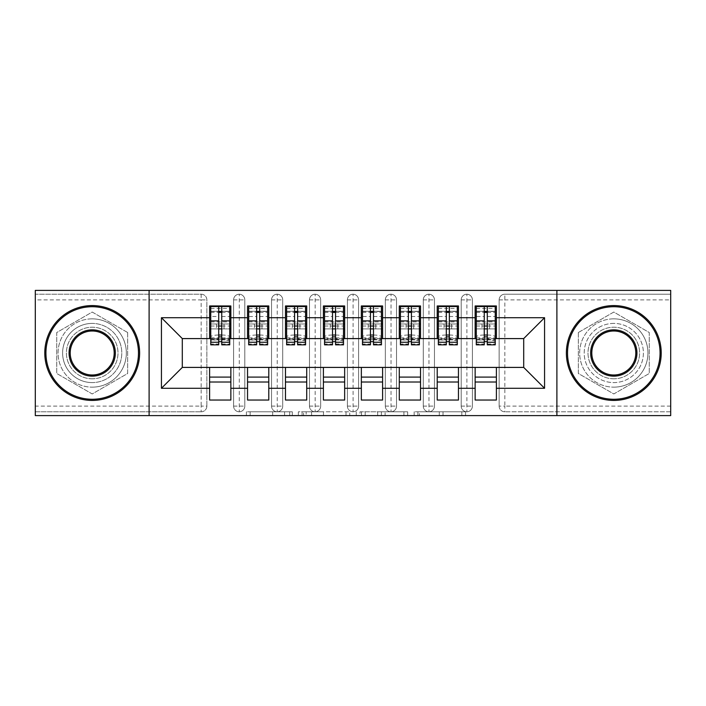 <?xml version="1.0" encoding="UTF-8"?>
<svg xmlns="http://www.w3.org/2000/svg" width="706" height="706" viewBox="0 0 706 706"><rect width="100%" height="100%" fill="white"/><g stroke="black" fill="none" stroke-linecap="round" stroke-linejoin="round"><path stroke-width="0.53" stroke-dasharray="3.53 2.65" d="M292.31 415.596L250.136 415.596L292.31 415.596L292.31 411.801L272.666 411.801L272.666 415.596L272.666 411.801L292.31 411.801L292.31 415.596L292.31 411.801L272.666 411.801L272.666 415.596L272.666 411.801L292.31 411.801L250.136 411.801L292.31 411.801M613.796 323.41A29.59 29.59 0 0 0 584.206 353A29.59 29.59 0 0 0 613.796 382.59A29.59 29.59 0 0 0 643.387 353A29.59 29.59 0 0 0 613.796 323.41A29.59 29.59 0 0 0 584.206 353A29.59 29.59 0 0 0 613.796 382.59A29.59 29.59 0 0 0 643.387 353A29.59 29.59 0 0 0 613.796 323.41M92.204 382.59A29.59 29.59 0 0 1 62.613 353A29.59 29.59 0 0 1 92.204 323.41A29.59 29.59 0 0 0 62.613 353A29.59 29.59 0 0 0 92.204 382.59A29.59 29.59 0 0 0 121.794 353A29.59 29.59 0 0 0 92.204 323.41A29.59 29.59 0 0 1 121.794 353A29.59 29.59 0 0 1 92.204 382.59M461.821 415.596L417.881 415.596L461.821 415.596L461.821 411.801L443.015 411.801L465.545 411.801L465.545 415.596L465.545 411.801L417.881 411.801L465.545 411.801L465.545 415.596L465.545 411.801L461.821 411.801L461.821 415.596M439.291 415.596L419.373 415.596L439.291 415.596L439.291 411.801L443.015 411.801L439.291 411.801L439.291 415.596L439.291 411.801L419.373 411.801L419.373 415.596L419.373 411.801L439.291 411.801L439.291 415.596M414.157 415.596L417.881 415.596L414.157 415.596L414.157 411.801L417.881 411.801L414.157 411.801L414.157 415.596M246.412 415.596L250.136 415.596L246.412 415.596L246.412 411.801L250.136 411.801L246.412 411.801L246.412 415.596M670.7 406.109L504.834 406.109L504.834 299.891L670.7 299.891L670.7 411.801L504.834 411.801L670.7 411.801L670.7 415.596L35.3 415.596L35.3 411.801L201.166 411.801L35.3 411.801L35.3 299.891L201.166 299.891L201.166 406.109L35.3 406.109M349.744 415.596L346.019 415.596L349.744 415.596L349.744 411.801L349.744 415.596M302.08 415.596L346.019 415.596L298.356 415.596L302.08 415.596L302.08 411.801L349.744 411.801L298.356 411.801L298.356 415.596L298.356 411.801L302.08 411.801L302.08 415.596M359.981 415.596L407.644 415.596L356.256 415.596L359.981 415.596L359.981 411.801L407.644 411.801L407.644 415.596L407.644 411.801L385.114 411.801L385.114 415.596M218.71 328.908L210.75 328.908L210.75 323.983L210.75 328.908L229.715 328.908L229.715 323.983L210.75 323.983L210.75 328.908L209.611 328.908L230.853 328.908L209.611 328.908L209.611 338.589L182.298 338.589L182.298 367.411L209.611 367.411L209.611 377.092L230.853 377.092L230.853 367.411L247.541 367.411L247.541 377.092L268.783 377.092L268.783 367.411L285.48 367.411L285.48 377.092L306.722 377.092L306.722 367.411L323.41 367.411L323.41 377.092L344.652 377.092L344.652 367.411L361.348 367.411L361.348 377.092L382.59 377.092L382.59 367.411L399.278 367.411L399.278 377.092L420.52 377.092L420.52 367.411L437.217 367.411L437.217 377.092L458.459 377.092L458.459 367.411L475.147 367.411L475.147 377.092L496.389 377.092L496.389 367.411L523.702 367.411L523.702 338.589L475.147 338.589L475.147 328.908L496.389 328.908L475.147 328.908L475.147 305.963L496.389 305.963L496.389 323.983L475.147 323.983L496.389 323.983L476.285 323.983L476.285 328.908L495.25 328.908L495.25 306.342M496.389 338.589L496.389 323.983M475.147 367.411L496.389 367.411M496.389 377.092L496.389 400.037L475.147 400.037L475.147 377.092M475.147 338.589L437.217 338.589L437.217 328.908L458.459 328.908L437.217 328.908L437.217 305.963L458.459 305.963L458.459 323.983L437.217 323.983L458.459 323.983L438.355 323.983L438.355 328.908L457.32 328.908L457.32 306.342M458.459 338.589L458.459 323.983M437.217 367.411L458.459 367.411M458.459 377.092L458.459 400.037L437.217 400.037L437.217 377.092M437.217 338.589L399.278 338.589L399.278 328.908L420.52 328.908L399.278 328.908L399.278 305.963L420.52 305.963L420.52 323.983L399.278 323.983L420.52 323.983L400.417 323.983L400.417 328.908L419.382 328.908L419.382 306.342M420.52 338.589L420.52 323.983M399.278 367.411L420.52 367.411M420.52 377.092L420.52 400.037L399.278 400.037L399.278 377.092M399.278 338.589L361.348 338.589L361.348 328.908L382.59 328.908L361.348 328.908L361.348 305.963L382.59 305.963L382.59 323.983L361.348 323.983L382.59 323.983L362.487 323.983L362.487 328.908L381.452 328.908L381.452 306.342M382.59 338.589L382.59 323.983M361.348 367.411L382.59 367.411M382.59 377.092L382.59 400.037L361.348 400.037L361.348 377.092M361.348 338.589L323.41 338.589L323.41 328.908L344.652 328.908L323.41 328.908L323.41 305.963L344.652 305.963L344.652 323.983L323.41 323.983L344.652 323.983L324.548 323.983L324.548 328.908L343.513 328.908L343.513 306.342M344.652 338.589L344.652 323.983M323.41 367.411L344.652 367.411M344.652 377.092L344.652 400.037L323.41 400.037L323.41 377.092M323.41 338.589L285.48 338.589L285.48 328.908L306.722 328.908L285.48 328.908L285.48 305.963L306.722 305.963L306.722 323.983L285.48 323.983L306.722 323.983L286.618 323.983L286.618 328.908L305.583 328.908L305.583 306.342M306.722 338.589L306.722 323.983M285.48 367.411L306.722 367.411M306.722 377.092L306.722 400.037L285.48 400.037L285.48 377.092M285.48 338.589L247.541 338.589L247.541 328.908L268.783 328.908L247.541 328.908L247.541 305.963L268.783 305.963L268.783 323.983L247.541 323.983L268.783 323.983L248.68 323.983L248.68 328.908L267.645 328.908L267.645 306.342M268.783 338.589L268.783 323.983M247.541 367.411L268.783 367.411M268.783 377.092L268.783 400.037L247.541 400.037L247.541 377.092M201.166 411.801A5.692 5.692 0 0 0 206.858 406.109L201.166 406.109L201.166 411.801A5.692 5.692 0 0 0 206.858 406.109L206.858 299.891A5.692 5.692 0 0 0 201.166 294.199L35.3 294.199L35.3 299.891M206.858 406.109L206.858 299.891A5.692 5.692 0 0 0 201.166 294.199L35.3 294.199L35.3 290.404L670.7 290.404L670.7 294.199L504.834 294.199A5.692 5.692 0 0 0 499.142 299.891L499.142 406.109L499.142 299.891A5.692 5.692 0 0 1 504.834 294.199L670.7 294.199L670.7 299.891M209.611 338.589L230.853 338.589L230.853 323.983L209.611 323.983L209.611 305.963L230.853 305.963L230.853 323.983L229.715 323.983L229.715 328.908L229.715 306.342M209.611 367.411L230.853 367.411M230.853 377.092L230.853 400.037L209.611 400.037L209.611 377.092M247.541 338.589L230.853 338.589M149.107 415.596L149.107 290.404M127.671 332.526L92.204 312.043L56.736 332.526L56.736 373.474L92.204 393.957L127.671 373.474L127.671 332.526L92.204 312.043L56.736 332.526L56.736 373.474L92.204 393.957L127.671 373.474L127.671 332.526M556.893 290.404L556.893 415.596M578.329 332.526L578.329 373.474L613.796 393.957L649.264 373.474L649.264 332.526L613.796 312.043L578.329 332.526L578.329 373.474L613.796 393.957L649.264 373.474L649.264 332.526L613.796 312.043L578.329 332.526M495.25 338.589L476.285 338.589M457.32 338.589L438.355 338.589M419.382 338.589L400.417 338.589M381.452 338.589L362.487 338.589M343.513 338.589L324.548 338.589M305.583 338.589L286.618 338.589M267.645 338.589L248.68 338.589M229.715 338.589L210.75 338.589M229.715 323.983L209.611 323.983L209.611 328.908L209.611 323.983L230.853 323.983L230.853 328.908L230.853 323.983M230.853 382.017L209.611 382.017M499.142 406.109A5.692 5.692 0 0 0 504.834 411.801L504.834 406.109L499.142 406.109A5.692 5.692 0 0 0 504.834 411.801M466.895 411.801A5.692 5.692 0 0 1 461.203 406.109A5.692 5.692 0 0 0 466.895 411.801A5.692 5.692 0 0 0 472.402 406.109L472.402 299.891A5.692 5.692 0 0 0 466.895 294.199A5.692 5.692 0 0 0 461.203 299.891L461.203 406.109L461.203 299.891A5.692 5.692 0 0 1 466.895 294.199A5.692 5.692 0 0 1 472.402 299.891L472.402 406.109A5.692 5.692 0 0 1 466.895 411.801L466.895 294.199M496.389 382.017L475.147 382.017M428.966 411.801A5.692 5.692 0 0 1 423.273 406.109A5.692 5.692 0 0 0 428.966 411.801A5.692 5.692 0 0 0 434.464 406.109L434.464 299.891A5.692 5.692 0 0 0 428.966 294.199A5.692 5.692 0 0 0 423.273 299.891L423.273 406.109L423.273 299.891A5.692 5.692 0 0 1 428.966 294.199A5.692 5.692 0 0 1 434.464 299.891L434.464 406.109A5.692 5.692 0 0 1 428.966 411.801L428.966 294.199M458.459 382.017L437.217 382.017M391.027 411.801A5.692 5.692 0 0 1 385.335 406.109A5.692 5.692 0 0 0 391.027 411.801A5.692 5.692 0 0 0 396.534 406.109L396.534 299.891A5.692 5.692 0 0 0 391.027 294.199A5.692 5.692 0 0 0 385.335 299.891L385.335 406.109L385.335 299.891A5.692 5.692 0 0 1 391.027 294.199A5.692 5.692 0 0 1 396.534 299.891L396.534 406.109A5.692 5.692 0 0 1 391.027 411.801L391.027 294.199M420.52 382.017L399.278 382.017M353.097 411.801A5.692 5.692 0 0 1 347.405 406.109A5.692 5.692 0 0 0 353.097 411.801A5.692 5.692 0 0 0 358.595 406.109L358.595 299.891A5.692 5.692 0 0 0 353.097 294.199A5.692 5.692 0 0 0 347.405 299.891L347.405 406.109L347.405 299.891A5.692 5.692 0 0 1 353.097 294.199A5.692 5.692 0 0 1 358.595 299.891L358.595 406.109A5.692 5.692 0 0 1 353.097 411.801L353.097 294.199M382.59 382.017L361.348 382.017M315.158 411.801A5.692 5.692 0 0 1 309.466 406.109A5.692 5.692 0 0 0 315.158 411.801A5.692 5.692 0 0 0 320.665 406.109L320.665 299.891A5.692 5.692 0 0 0 315.158 294.199A5.692 5.692 0 0 0 309.466 299.891L309.466 406.109L309.466 299.891A5.692 5.692 0 0 1 315.158 294.199A5.692 5.692 0 0 1 320.665 299.891L320.665 406.109A5.692 5.692 0 0 1 315.158 411.801L315.158 294.199M344.652 382.017L323.41 382.017M277.229 411.801A5.692 5.692 0 0 1 271.536 406.109A5.692 5.692 0 0 0 277.229 411.801A5.692 5.692 0 0 0 282.727 406.109L282.727 299.891A5.692 5.692 0 0 0 277.229 294.199A5.692 5.692 0 0 0 271.536 299.891L271.536 406.109L271.536 299.891A5.692 5.692 0 0 1 277.229 294.199A5.692 5.692 0 0 1 282.727 299.891L282.727 406.109A5.692 5.692 0 0 1 277.229 411.801L277.229 294.199M306.722 382.017L285.48 382.017M239.29 411.801A5.692 5.692 0 0 1 233.598 406.109A5.692 5.692 0 0 0 239.29 411.801A5.692 5.692 0 0 0 244.797 406.109L244.797 299.891A5.692 5.692 0 0 0 239.29 294.199A5.692 5.692 0 0 0 233.598 299.891L233.598 406.109L233.598 299.891A5.692 5.692 0 0 1 239.29 294.199A5.692 5.692 0 0 1 244.797 299.891L244.797 406.109A5.692 5.692 0 0 1 239.29 411.801L239.29 294.199M268.783 382.017L247.541 382.017M306.175 415.596L311.575 415.596L306.175 415.596L306.175 411.801L303.571 411.801L303.571 415.596L303.571 411.801L311.575 411.801L306.175 411.801L306.175 415.596M311.575 415.596L323.489 415.596L311.575 415.596L311.575 411.801L323.489 411.801L323.489 415.596L323.489 411.801L311.575 411.801L311.575 415.596M359.981 411.801L381.39 411.801L381.39 415.596L381.39 411.801L377.666 411.801L381.39 411.801L381.39 415.596L381.39 411.801L385.114 411.801M361.472 411.801L361.472 415.596L361.472 411.801M356.256 411.801L356.256 415.596L356.256 411.801M210.75 328.908L210.75 311.275L210.75 316.491L218.71 316.491L218.71 306.483M230.853 328.908L229.715 328.908L229.715 311.275L229.715 336.991A7.589 1.968 0 0 0 222.125 335.032L222.125 339.789A7.589 1.968 180 0 1 229.715 341.757L229.715 336.991M221.746 344.846L221.746 311.47L229.715 311.47M221.746 306.483L221.746 311.47M210.75 344.846L210.75 344.034L218.71 344.034L218.71 316.491M210.75 344.034L210.75 341.757A7.589 1.968 180 0 1 218.331 339.789L218.71 335.032M218.331 335.032A7.589 1.968 0 0 0 210.75 336.991L210.75 341.757M210.75 316.491L210.75 336.991M218.331 339.789L222.125 339.789M229.715 344.846L229.715 341.757M209.611 328.908L209.611 323.983M221.746 328.908L229.715 328.908M224.023 328.908L216.433 328.908L224.023 328.908L224.023 323.983L216.433 323.983L224.023 323.983L224.023 328.908M218.71 344.034L218.71 344.846M210.75 323.983L210.75 306.342M210.75 311.275L229.715 311.275L210.75 311.275M216.433 323.983L216.433 328.908L216.433 323.983M267.645 323.983L247.541 323.983L247.541 328.908L248.68 328.908L248.68 311.275L248.68 316.491L256.649 316.491L256.649 306.483M268.783 328.908L267.645 328.908L267.645 311.275L267.645 336.991A7.589 1.968 0 0 0 260.064 335.032L260.064 339.789A7.589 1.968 180 0 1 267.645 341.757L267.645 336.991M259.684 344.846L259.684 311.47L267.645 311.47M259.684 306.483L259.684 311.47M248.68 344.846L248.68 344.034L256.649 344.034L256.649 316.491M248.68 344.034L248.68 341.757A7.589 1.968 180 0 1 256.269 339.789L256.649 335.032M256.269 335.032A7.589 1.968 0 0 0 248.68 336.991L248.68 341.757M248.68 316.491L248.68 336.991M256.269 339.789L260.064 339.789M267.645 344.846L267.645 341.757M247.541 328.908L247.541 323.983M248.68 328.908L256.649 328.908M259.684 328.908L267.645 328.908M261.961 328.908L254.372 328.908L261.961 328.908L261.961 323.983L254.372 323.983L261.961 323.983L261.961 328.908M256.649 344.034L256.649 344.846M248.68 323.983L248.68 306.342M248.68 311.275L267.645 311.275L248.68 311.275M254.372 323.983L254.372 328.908L254.372 323.983M305.583 323.983L285.48 323.983L285.48 328.908L286.618 328.908L286.618 311.275L286.618 316.491L294.579 316.491L294.579 306.483M306.722 328.908L305.583 328.908L305.583 311.275L305.583 336.991A7.589 1.968 0 0 0 297.994 335.032L297.994 339.789A7.589 1.968 180 0 1 305.583 341.757L305.583 336.991M297.614 344.846L297.614 311.47L305.583 311.47M297.614 306.483L297.614 311.47M286.618 344.846L286.618 344.034L294.579 344.034L294.579 316.491M286.618 344.034L286.618 341.757A7.589 1.968 180 0 1 294.199 339.789L294.579 335.032M294.199 335.032A7.589 1.968 0 0 0 286.618 336.991L286.618 341.757M286.618 316.491L286.618 336.991M294.199 339.789L297.994 339.789M305.583 344.846L305.583 341.757M285.48 328.908L285.48 323.983M286.618 328.908L294.579 328.908M297.614 328.908L305.583 328.908M299.891 328.908L292.302 328.908L299.891 328.908L299.891 323.983L292.302 323.983L299.891 323.983L299.891 328.908M294.579 344.034L294.579 344.846M286.618 323.983L286.618 306.342M286.618 311.275L305.583 311.275L286.618 311.275M292.302 323.983L292.302 328.908L292.302 323.983M343.513 323.983L323.41 323.983L323.41 328.908L324.548 328.908L324.548 311.275L324.548 316.491L332.517 316.491L332.517 306.483M344.652 328.908L343.513 328.908L343.513 311.275L343.513 336.991A7.589 1.968 0 0 0 335.932 335.032L335.932 339.789A7.589 1.968 180 0 1 343.513 341.757L343.513 336.991M335.553 344.846L335.553 311.47L343.513 311.47M335.553 306.483L335.553 311.47M324.548 344.846L324.548 344.034L332.517 344.034L332.517 316.491M324.548 344.034L324.548 341.757A7.589 1.968 180 0 1 332.138 339.789L332.517 335.032M332.138 335.032A7.589 1.968 0 0 0 324.548 336.991L324.548 341.757M324.548 316.491L324.548 336.991M332.138 339.789L335.932 339.789M343.513 344.846L343.513 341.757M323.41 328.908L323.41 323.983M324.548 328.908L332.517 328.908M335.553 328.908L343.513 328.908M337.83 328.908L330.24 328.908L337.83 328.908L337.83 323.983L330.24 323.983L337.83 323.983L337.83 328.908M332.517 344.034L332.517 344.846M324.548 323.983L324.548 306.342M324.548 311.275L343.513 311.275L324.548 311.275M330.24 323.983L330.24 328.908L330.24 323.983M381.452 323.983L361.348 323.983L361.348 328.908L362.487 328.908L362.487 311.275L362.487 316.491L370.447 316.491L370.447 306.483M382.59 328.908L381.452 328.908L381.452 311.275L381.452 336.991A7.589 1.968 0 0 0 373.862 335.032L373.862 339.789A7.589 1.968 180 0 1 381.452 341.757L381.452 336.991M373.483 344.846L373.483 311.47L381.452 311.47M373.483 306.483L373.483 311.47M362.487 344.846L362.487 344.034L370.447 344.034L370.447 316.491M362.487 344.034L362.487 341.757A7.589 1.968 180 0 1 370.068 339.789L370.447 335.032M370.068 335.032A7.589 1.968 0 0 0 362.487 336.991L362.487 341.757M362.487 316.491L362.487 336.991M370.068 339.789L373.862 339.789M381.452 344.846L381.452 341.757M361.348 328.908L361.348 323.983M362.487 328.908L370.447 328.908M373.483 328.908L381.452 328.908M375.76 328.908L368.17 328.908L375.76 328.908L375.76 323.983L368.17 323.983L375.76 323.983L375.76 328.908M370.447 344.034L370.447 344.846M362.487 323.983L362.487 306.342M362.487 311.275L381.452 311.275L362.487 311.275M368.17 323.983L368.17 328.908L368.17 323.983M92.204 400.417A47.417 47.417 0 0 1 44.787 353A47.417 47.417 0 0 1 92.204 305.583A47.417 47.417 0 0 1 139.62 353A47.417 47.417 0 0 1 92.204 400.417A47.417 47.417 0 0 1 44.787 353A47.417 47.417 0 0 1 92.204 305.583A47.417 47.417 0 0 1 139.62 353A47.417 47.417 0 0 1 92.204 400.417A47.417 47.417 0 0 1 44.787 353A47.417 47.417 0 0 1 92.204 305.583A47.417 47.417 0 0 1 139.62 353A47.417 47.417 0 0 1 92.204 400.417M92.204 318.856A34.144 34.144 0 0 0 58.06 353A34.144 34.144 0 0 0 92.204 387.144A34.144 34.144 0 0 1 58.06 353A34.144 34.144 0 0 1 92.204 318.856A34.144 34.144 0 0 1 126.339 353A34.144 34.144 0 0 1 92.204 387.144A34.144 34.144 0 0 0 126.339 353A34.144 34.144 0 0 0 92.204 318.856M92.204 330.999A22.001 22.001 0 0 1 114.204 353A22.001 22.001 0 0 1 92.204 375.001A22.001 22.001 0 0 1 70.203 353A22.001 22.001 0 0 1 92.204 330.999M92.204 378.795A25.795 25.795 0 0 1 66.408 353A25.795 25.795 0 0 1 92.204 327.205A25.795 25.795 0 0 1 117.999 353A25.795 25.795 0 0 1 92.204 378.795A25.795 25.795 0 0 1 66.408 353A25.795 25.795 0 0 1 92.204 327.205A25.795 25.795 0 0 1 117.999 353A25.795 25.795 0 0 1 92.204 378.795M613.796 400.417A47.417 47.417 0 0 1 566.38 353A47.417 47.417 0 0 1 613.796 305.583A47.417 47.417 0 0 1 661.213 353A47.417 47.417 0 0 1 613.796 400.417A47.417 47.417 0 0 1 566.38 353A47.417 47.417 0 0 1 613.796 305.583A47.417 47.417 0 0 1 661.213 353A47.417 47.417 0 0 1 613.796 400.417A47.417 47.417 0 0 1 566.38 353A47.417 47.417 0 0 1 613.796 305.583A47.417 47.417 0 0 1 661.213 353A47.417 47.417 0 0 1 613.796 400.417M613.796 318.856A34.144 34.144 0 0 0 579.661 353A34.144 34.144 0 0 0 613.796 387.144A34.144 34.144 0 0 1 579.661 353A34.144 34.144 0 0 1 613.796 318.856A34.144 34.144 0 0 1 647.94 353A34.144 34.144 0 0 1 613.796 387.144A34.144 34.144 0 0 0 647.94 353A34.144 34.144 0 0 0 613.796 318.856M613.796 330.999A22.001 22.001 0 0 1 635.797 353A22.001 22.001 0 0 1 613.796 375.001A22.001 22.001 0 0 1 591.796 353A22.001 22.001 0 0 1 613.796 330.999M613.796 378.795A25.795 25.795 0 0 1 588.001 353A25.795 25.795 0 0 1 613.796 327.205A25.795 25.795 0 0 1 639.592 353A25.795 25.795 0 0 1 613.796 378.795A25.795 25.795 0 0 1 588.001 353A25.795 25.795 0 0 1 613.796 327.205A25.795 25.795 0 0 1 639.592 353A25.795 25.795 0 0 1 613.796 378.795M419.382 323.983L399.278 323.983L399.278 328.908L400.417 328.908L400.417 311.275L400.417 316.491L408.386 316.491L408.386 306.483M420.52 328.908L419.382 328.908L419.382 311.275L419.382 336.991A7.589 1.968 0 0 0 411.801 335.032L411.801 339.789A7.589 1.968 180 0 1 419.382 341.757L419.382 336.991M411.421 344.846L411.421 311.47L419.382 311.47M411.421 306.483L411.421 311.47M400.417 344.846L400.417 344.034L408.386 344.034L408.386 316.491M400.417 344.034L400.417 341.757A7.589 1.968 180 0 1 408.006 339.789L408.386 335.032M408.006 335.032A7.589 1.968 0 0 0 400.417 336.991L400.417 341.757M400.417 316.491L400.417 336.991M408.006 339.789L411.801 339.789M419.382 344.846L419.382 341.757M399.278 328.908L399.278 323.983M400.417 328.908L408.386 328.908M411.421 328.908L419.382 328.908M413.698 328.908L406.109 328.908L413.698 328.908L413.698 323.983L406.109 323.983L413.698 323.983L413.698 328.908M408.386 344.034L408.386 344.846M400.417 323.983L400.417 306.342M400.417 311.275L419.382 311.275L400.417 311.275M406.109 323.983L406.109 328.908L406.109 323.983M457.32 323.983L437.217 323.983L437.217 328.908L438.355 328.908L438.355 311.275L438.355 316.491L446.316 316.491L446.316 306.483M458.459 328.908L457.32 328.908L457.32 311.275L457.32 336.991A7.589 1.968 0 0 0 449.731 335.032L449.731 339.789A7.589 1.968 180 0 1 457.32 341.757L457.32 336.991M449.351 344.846L449.351 311.47L457.32 311.47M449.351 306.483L449.351 311.47M438.355 344.846L438.355 344.034L446.316 344.034L446.316 316.491M438.355 344.034L438.355 341.757A7.589 1.968 180 0 1 445.936 339.789L446.316 335.032M445.936 335.032A7.589 1.968 0 0 0 438.355 336.991L438.355 341.757M438.355 316.491L438.355 336.991M445.936 339.789L449.731 339.789M457.32 344.846L457.32 341.757M437.217 328.908L437.217 323.983M438.355 328.908L446.316 328.908M449.351 328.908L457.32 328.908M451.628 328.908L444.039 328.908L451.628 328.908L451.628 323.983L444.039 323.983L451.628 323.983L451.628 328.908M446.316 344.034L446.316 344.846M438.355 323.983L438.355 306.342M438.355 311.275L457.32 311.275L438.355 311.275M444.039 323.983L444.039 328.908L444.039 323.983M495.25 323.983L475.147 323.983L475.147 328.908L476.285 328.908L476.285 311.275L476.285 316.491L484.254 316.491L484.254 306.483M496.389 328.908L495.25 328.908L495.25 311.275L495.25 336.991A7.589 1.968 0 0 0 487.669 335.032L487.669 339.789A7.589 1.968 180 0 1 495.25 341.757L495.25 336.991M487.29 344.846L487.29 311.47L495.25 311.47M487.29 306.483L487.29 311.47M476.285 344.846L476.285 344.034L484.254 344.034L484.254 316.491M476.285 344.034L476.285 341.757A7.589 1.968 180 0 1 483.875 339.789L484.254 335.032M483.875 335.032A7.589 1.968 0 0 0 476.285 336.991L476.285 341.757M476.285 316.491L476.285 336.991M483.875 339.789L487.669 339.789M495.25 344.846L495.25 341.757M475.147 328.908L475.147 323.983M476.285 328.908L484.254 328.908M487.29 328.908L495.25 328.908M489.567 328.908L481.977 328.908L489.567 328.908L489.567 323.983L481.977 323.983L489.567 323.983L489.567 328.908M484.254 344.034L484.254 344.846M476.285 323.983L476.285 306.342M476.285 311.275L495.25 311.275L476.285 311.275M481.977 323.983L481.977 328.908L481.977 323.983M289.698 411.801L289.698 415.596L289.698 411.801M201.166 294.199L201.166 299.891L206.858 299.891M499.142 299.891L504.834 299.891L504.834 294.199M233.598 299.891L244.797 299.891M233.598 406.109L244.797 406.109M271.536 299.891L282.727 299.891M271.536 406.109L282.727 406.109M309.466 299.891L320.665 299.891M309.466 406.109L320.665 406.109M347.405 299.891L358.595 299.891M347.405 406.109L358.595 406.109M385.335 299.891L396.534 299.891M385.335 406.109L396.534 406.109M423.273 299.891L434.464 299.891M423.273 406.109L434.464 406.109M461.203 299.891L472.402 299.891M461.203 406.109L472.402 406.109M284.58 411.801L284.58 415.596L284.58 411.801M250.136 411.801L250.136 415.596L250.136 411.801M346.019 411.801L346.019 415.596L346.019 411.801M403.92 411.801L403.92 415.596L403.92 411.801M377.666 411.801L377.666 415.596L377.666 411.801M365.196 411.801L365.196 415.596L365.196 411.801M443.015 411.801L443.015 415.596L443.015 411.801M417.881 411.801L417.881 415.596L417.881 411.801M221.746 316.491L229.715 316.491M221.746 337.847L229.715 337.847M221.746 339.268L229.715 339.268M210.75 339.268L218.71 339.268M221.746 344.034L229.715 344.034M210.75 311.47L218.71 311.47M210.75 337.847L218.71 337.847M210.75 308.363L229.715 308.363M210.75 321.962L229.715 321.962M210.75 326.022L218.71 326.022M221.746 326.022L229.715 326.022M210.75 312.414L218.71 312.414M221.746 312.414L229.715 312.414M259.684 316.491L267.645 316.491M259.684 337.847L267.645 337.847M259.684 339.268L267.645 339.268M248.68 339.268L256.649 339.268M259.684 344.034L267.645 344.034M248.68 311.47L256.649 311.47M248.68 337.847L256.649 337.847M248.68 308.363L267.645 308.363M248.68 321.962L267.645 321.962M248.68 326.022L256.649 326.022M259.684 326.022L267.645 326.022M248.68 312.414L256.649 312.414M259.684 312.414L267.645 312.414M297.614 316.491L305.583 316.491M297.614 337.847L305.583 337.847M297.614 339.268L305.583 339.268M286.618 339.268L294.579 339.268M297.614 344.034L305.583 344.034M286.618 311.47L294.579 311.47M286.618 337.847L294.579 337.847M286.618 308.363L305.583 308.363M286.618 321.962L305.583 321.962M286.618 326.022L294.579 326.022M297.614 326.022L305.583 326.022M286.618 312.414L294.579 312.414M297.614 312.414L305.583 312.414M335.553 316.491L343.513 316.491M335.553 337.847L343.513 337.847M335.553 339.268L343.513 339.268M324.548 339.268L332.517 339.268M335.553 344.034L343.513 344.034M324.548 311.47L332.517 311.47M324.548 337.847L332.517 337.847M324.548 308.363L343.513 308.363M324.548 321.962L343.513 321.962M324.548 326.022L332.517 326.022M335.553 326.022L343.513 326.022M324.548 312.414L332.517 312.414M335.553 312.414L343.513 312.414M373.483 316.491L381.452 316.491M373.483 337.847L381.452 337.847M373.483 339.268L381.452 339.268M362.487 339.268L370.447 339.268M373.483 344.034L381.452 344.034M362.487 311.47L370.447 311.47M362.487 337.847L370.447 337.847M362.487 308.363L381.452 308.363M362.487 321.962L381.452 321.962M362.487 326.022L370.447 326.022M373.483 326.022L381.452 326.022M362.487 312.414L370.447 312.414M373.483 312.414L381.452 312.414M411.421 316.491L419.382 316.491M411.421 337.847L419.382 337.847M411.421 339.268L419.382 339.268M400.417 339.268L408.386 339.268M411.421 344.034L419.382 344.034M400.417 311.47L408.386 311.47M400.417 337.847L408.386 337.847M400.417 308.363L419.382 308.363M400.417 321.962L419.382 321.962M400.417 326.022L408.386 326.022M411.421 326.022L419.382 326.022M400.417 312.414L408.386 312.414M411.421 312.414L419.382 312.414M449.351 316.491L457.32 316.491M449.351 337.847L457.32 337.847M449.351 339.268L457.32 339.268M438.355 339.268L446.316 339.268M449.351 344.034L457.32 344.034M438.355 311.47L446.316 311.47M438.355 337.847L446.316 337.847M438.355 308.363L457.32 308.363M438.355 321.962L457.32 321.962M438.355 326.022L446.316 326.022M449.351 326.022L457.32 326.022M438.355 312.414L446.316 312.414M449.351 312.414L457.32 312.414M487.29 316.491L495.25 316.491M487.29 337.847L495.25 337.847M487.29 339.268L495.25 339.268M476.285 339.268L484.254 339.268M487.29 344.034L495.25 344.034M476.285 311.47L484.254 311.47M476.285 337.847L484.254 337.847M476.285 308.363L495.25 308.363M476.285 321.962L495.25 321.962M476.285 326.022L484.254 326.022M487.29 326.022L495.25 326.022M476.285 312.414L484.254 312.414M487.29 312.414L495.25 312.414M221.746 339.913L229.715 339.913M210.75 339.913L218.71 339.913M259.684 339.913L267.645 339.913M248.68 339.913L256.649 339.913M297.614 339.913L305.583 339.913M286.618 339.913L294.579 339.913M335.553 339.913L343.513 339.913M324.548 339.913L332.517 339.913M373.483 339.913L381.452 339.913M362.487 339.913L370.447 339.913M411.421 339.913L419.382 339.913M400.417 339.913L408.386 339.913M449.351 339.913L457.32 339.913M438.355 339.913L446.316 339.913M487.29 339.913L495.25 339.913M476.285 339.913L484.254 339.913"/><path stroke-width="1.06" d="M556.893 415.596L670.7 415.596L670.7 290.404L556.893 290.404L556.893 415.596L149.107 415.596L149.107 290.404L35.3 290.404L35.3 415.596L149.107 415.596M496.389 377.092L475.147 377.092M475.147 382.017L496.389 382.017M458.459 377.092L437.217 377.092M437.217 382.017L458.459 382.017M420.52 377.092L399.278 377.092M399.278 382.017L420.52 382.017M382.59 377.092L361.348 377.092M361.348 382.017L382.59 382.017M344.652 377.092L323.41 377.092M323.41 382.017L344.652 382.017M306.722 377.092L285.48 377.092M285.48 382.017L306.722 382.017M268.783 377.092L247.541 377.092M247.541 382.017L268.783 382.017M556.893 290.404L149.107 290.404M210.75 338.589L182.298 338.589L161.436 317.718L161.436 388.282L209.611 388.282L209.611 400.037L230.853 400.037L230.853 388.282L247.541 388.282L247.541 400.037L268.783 400.037L268.783 388.282L285.48 388.282L285.48 400.037L306.722 400.037L306.722 388.282L323.41 388.282L323.41 400.037L344.652 400.037L344.652 388.282L361.348 388.282L361.348 400.037L382.59 400.037L382.59 388.282L399.278 388.282L399.278 400.037L420.52 400.037L420.52 388.282L437.217 388.282L437.217 400.037L458.459 400.037L458.459 388.282L475.147 388.282L475.147 400.037L496.389 400.037L496.389 367.411L523.702 367.411L523.702 338.589L495.25 338.589M161.436 317.718L209.611 317.718L209.611 338.589M523.702 338.589L544.564 317.718L496.389 317.718L496.389 305.963L475.147 305.963L475.147 317.718L458.459 317.718L458.459 305.963L437.217 305.963L437.217 317.718L420.52 317.718L420.52 305.963L399.278 305.963L399.278 317.718L382.59 317.718L382.59 305.963L361.348 305.963L361.348 317.718L344.652 317.718L344.652 305.963L323.41 305.963L323.41 317.718L306.722 317.718L306.722 305.963L285.48 305.963L285.48 317.718L268.783 317.718L268.783 305.963L247.541 305.963L247.541 317.718L230.853 317.718L230.853 305.963L209.611 305.963L209.611 317.718M544.564 317.718L544.564 388.282L496.389 388.282M458.459 388.282L458.459 367.411L496.389 367.411M475.147 388.282L475.147 367.411M496.389 317.718L496.389 338.589M420.52 388.282L420.52 367.411L458.459 367.411M437.217 388.282L437.217 367.411M475.147 317.718L475.147 338.589L457.32 338.589M458.459 317.718L458.459 338.589M382.59 388.282L382.59 367.411L420.52 367.411M399.278 388.282L399.278 367.411M437.217 317.718L437.217 338.589L419.382 338.589M420.52 317.718L420.52 338.589M344.652 388.282L344.652 367.411L382.59 367.411M361.348 388.282L361.348 367.411M399.278 317.718L399.278 338.589L381.452 338.589M382.59 317.718L382.59 338.589M306.722 388.282L306.722 367.411L344.652 367.411M323.41 388.282L323.41 367.411M361.348 317.718L361.348 338.589L343.513 338.589M344.652 317.718L344.652 338.589M268.783 388.282L268.783 367.411L306.722 367.411M285.48 388.282L285.48 367.411M323.41 317.718L323.41 338.589L305.583 338.589M306.722 317.718L306.722 338.589M230.853 388.282L230.853 367.411L268.783 367.411M247.541 388.282L247.541 367.411M285.48 317.718L285.48 338.589L267.645 338.589M268.783 317.718L268.783 338.589M230.853 377.092L209.611 377.092M209.611 382.017L230.853 382.017M161.436 388.282L182.298 367.411L230.853 367.411M209.611 388.282L209.611 367.411M247.541 317.718L247.541 338.589L229.715 338.589M230.853 317.718L230.853 338.589M182.298 338.589L182.298 367.411M476.285 338.589L475.147 338.589M438.355 338.589L437.217 338.589M400.417 338.589L399.278 338.589M362.487 338.589L361.348 338.589M324.548 338.589L323.41 338.589M286.618 338.589L285.48 338.589M248.68 338.589L247.541 338.589M544.564 388.282L523.702 367.411M210.75 306.342L229.715 306.342L210.75 306.342L210.75 344.846L218.71 344.846L218.71 306.483L229.715 306.536L229.715 344.846L221.746 344.846L221.746 306.536M218.71 311.417L221.746 311.417M218.71 341.66L221.746 341.66M221.746 336.894L218.71 336.894M218.71 335.032L221.746 335.032M230.853 323.983L229.715 323.983M230.853 328.908L229.715 328.908M210.75 323.983L209.611 323.983M210.75 328.908L209.611 328.908M218.71 328.908L221.746 328.908M248.68 306.342L267.645 306.342L248.68 306.342L248.68 344.846L256.649 344.846L256.649 306.483L267.645 306.536L267.645 344.846L259.684 344.846L259.684 306.536M256.649 311.417L259.684 311.417M256.649 341.66L259.684 341.66M259.684 336.894L256.649 336.894M256.649 335.032L259.684 335.032M268.783 323.983L267.645 323.983M268.783 328.908L267.645 328.908M248.68 323.983L247.541 323.983M248.68 328.908L247.541 328.908M256.649 328.908L259.684 328.908M286.618 306.342L305.583 306.342L286.618 306.342L286.618 344.846L294.579 344.846L294.579 306.483L305.583 306.536L305.583 344.846L297.614 344.846L297.614 306.536M294.579 311.417L297.614 311.417M294.579 341.66L297.614 341.66M297.614 336.894L294.579 336.894M294.579 335.032L297.614 335.032M306.722 323.983L305.583 323.983M306.722 328.908L305.583 328.908M286.618 323.983L285.48 323.983M286.618 328.908L285.48 328.908M294.579 328.908L297.614 328.908M324.548 306.342L343.513 306.342L324.548 306.342L324.548 344.846L332.517 344.846L332.517 306.483L343.513 306.536L343.513 344.846L335.553 344.846L335.553 306.536M332.517 311.417L335.553 311.417M332.517 341.66L335.553 341.66M335.553 336.894L332.517 336.894M332.517 335.032L335.553 335.032M344.652 323.983L343.513 323.983M344.652 328.908L343.513 328.908M324.548 323.983L323.41 323.983M324.548 328.908L323.41 328.908M332.517 328.908L335.553 328.908M362.487 306.342L381.452 306.342L362.487 306.342L362.487 344.846L370.447 344.846L370.447 306.483L381.452 306.536L381.452 344.846L373.483 344.846L373.483 306.536M370.447 311.417L373.483 311.417M370.447 341.66L373.483 341.66M373.483 336.894L370.447 336.894M370.447 335.032L373.483 335.032M382.59 323.983L381.452 323.983M382.59 328.908L381.452 328.908M362.487 323.983L361.348 323.983M362.487 328.908L361.348 328.908M370.447 328.908L373.483 328.908M92.204 306.722A46.278 46.278 0 0 0 45.925 353A46.278 46.278 0 0 0 92.204 399.278A46.278 46.278 0 0 0 138.482 353A46.278 46.278 0 0 0 92.204 306.722M92.204 400.417A47.417 47.417 0 0 1 44.787 353A47.417 47.417 0 0 1 92.204 305.583A47.417 47.417 0 0 1 139.62 353A47.417 47.417 0 0 1 92.204 400.417M92.204 329.861A23.139 23.139 0 0 1 115.343 353A23.139 23.139 0 0 1 92.204 376.139A23.139 23.139 0 0 1 69.064 353A23.139 23.139 0 0 1 92.204 329.861M92.204 375.001A22.001 22.001 0 0 0 114.204 353A22.001 22.001 0 0 0 92.204 330.999A22.001 22.001 0 0 0 70.203 353A22.001 22.001 0 0 0 92.204 375.001M613.796 306.722A46.278 46.278 0 0 0 567.518 353A46.278 46.278 0 0 0 613.796 399.278A46.278 46.278 0 0 0 660.075 353A46.278 46.278 0 0 0 613.796 306.722M613.796 400.417A47.417 47.417 0 0 1 566.38 353A47.417 47.417 0 0 1 613.796 305.583A47.417 47.417 0 0 1 661.213 353A47.417 47.417 0 0 1 613.796 400.417M613.796 329.861A23.139 23.139 0 0 1 636.936 353A23.139 23.139 0 0 1 613.796 376.139A23.139 23.139 0 0 1 590.657 353A23.139 23.139 0 0 1 613.796 329.861M613.796 375.001A22.001 22.001 0 0 0 635.797 353A22.001 22.001 0 0 0 613.796 330.999A22.001 22.001 0 0 0 591.796 353A22.001 22.001 0 0 0 613.796 375.001M400.417 306.342L419.382 306.342L400.417 306.342L400.417 344.846L408.386 344.846L408.386 306.483L419.382 306.536L419.382 344.846L411.421 344.846L411.421 306.536M408.386 311.417L411.421 311.417M408.386 341.66L411.421 341.66M411.421 336.894L408.386 336.894M408.386 335.032L411.421 335.032M420.52 323.983L419.382 323.983M420.52 328.908L419.382 328.908M400.417 323.983L399.278 323.983M400.417 328.908L399.278 328.908M408.386 328.908L411.421 328.908M438.355 306.342L457.32 306.342L438.355 306.342L438.355 344.846L446.316 344.846L446.316 306.483L457.32 306.536L457.32 344.846L449.351 344.846L449.351 306.536M446.316 311.417L449.351 311.417M446.316 341.66L449.351 341.66M449.351 336.894L446.316 336.894M446.316 335.032L449.351 335.032M458.459 323.983L457.32 323.983M458.459 328.908L457.32 328.908M438.355 323.983L437.217 323.983M438.355 328.908L437.217 328.908M446.316 328.908L449.351 328.908M476.285 306.342L495.25 306.342L476.285 306.342L476.285 344.846L484.254 344.846L484.254 306.483L495.25 306.536L495.25 344.846L487.29 344.846L487.29 306.536M484.254 311.417L487.29 311.417M484.254 341.66L487.29 341.66M487.29 336.894L484.254 336.894M484.254 335.032L487.29 335.032M496.389 323.983L495.25 323.983M496.389 328.908L495.25 328.908M476.285 323.983L475.147 323.983M476.285 328.908L475.147 328.908M484.254 328.908L487.29 328.908M210.75 306.536L218.71 306.536M221.746 342.242L229.715 342.242M221.746 320.886L229.715 320.886M210.75 342.242L218.71 342.242M210.75 320.886L218.71 320.886M218.71 326.022L221.746 326.022M218.71 312.414L221.746 312.414M248.68 306.536L256.649 306.536M259.684 342.242L267.645 342.242M259.684 320.886L267.645 320.886M248.68 342.242L256.649 342.242M248.68 320.886L256.649 320.886M256.649 326.022L259.684 326.022M256.649 312.414L259.684 312.414M286.618 306.536L294.579 306.536M297.614 342.242L305.583 342.242M297.614 320.886L305.583 320.886M286.618 342.242L294.579 342.242M286.618 320.886L294.579 320.886M294.579 326.022L297.614 326.022M294.579 312.414L297.614 312.414M324.548 306.536L332.517 306.536M335.553 342.242L343.513 342.242M335.553 320.886L343.513 320.886M324.548 342.242L332.517 342.242M324.548 320.886L332.517 320.886M332.517 326.022L335.553 326.022M332.517 312.414L335.553 312.414M362.487 306.536L370.447 306.536M373.483 342.242L381.452 342.242M373.483 320.886L381.452 320.886M362.487 342.242L370.447 342.242M362.487 320.886L370.447 320.886M370.447 326.022L373.483 326.022M370.447 312.414L373.483 312.414M400.417 306.536L408.386 306.536M411.421 342.242L419.382 342.242M411.421 320.886L419.382 320.886M400.417 342.242L408.386 342.242M400.417 320.886L408.386 320.886M408.386 326.022L411.421 326.022M408.386 312.414L411.421 312.414M438.355 306.536L446.316 306.536M449.351 342.242L457.32 342.242M449.351 320.886L457.32 320.886M438.355 342.242L446.316 342.242M438.355 320.886L446.316 320.886M446.316 326.022L449.351 326.022M446.316 312.414L449.351 312.414M476.285 306.536L484.254 306.536M487.29 342.242L495.25 342.242M487.29 320.886L495.25 320.886M476.285 342.242L484.254 342.242M476.285 320.886L484.254 320.886M484.254 326.022L487.29 326.022M484.254 312.414L487.29 312.414"/></g></svg>
